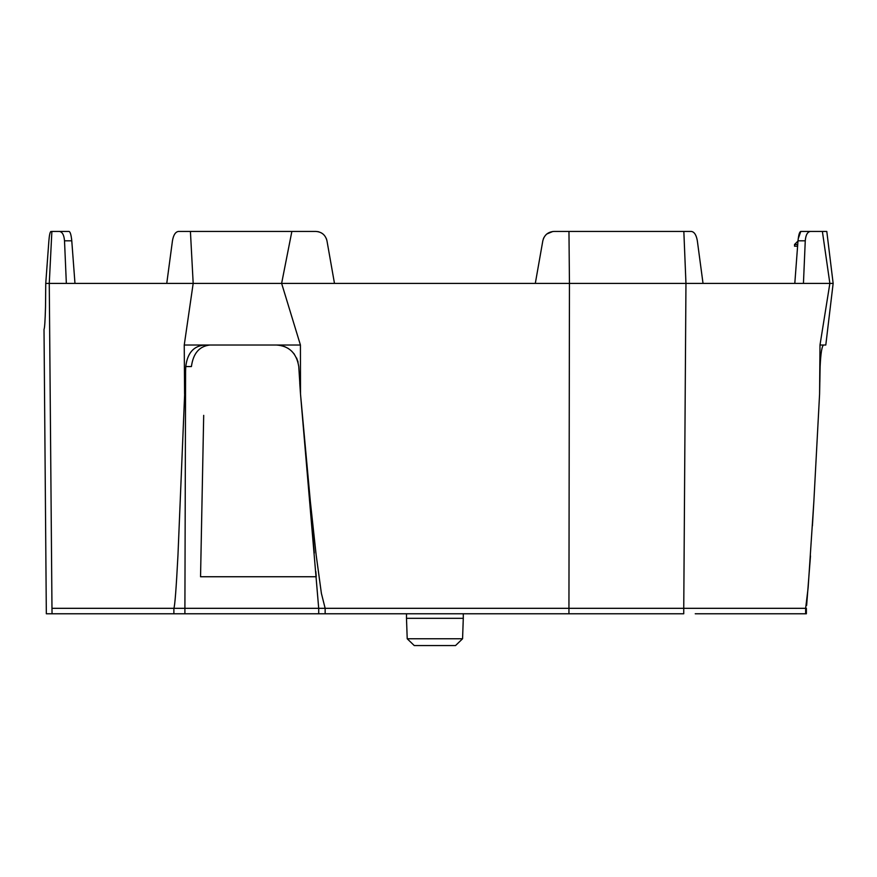 <?xml version="1.0" encoding="UTF-8"?>
<svg xmlns="http://www.w3.org/2000/svg" width="877" height="877" viewBox="0 0 877 877"><rect width="100%" height="100%" fill="white"/><g stroke="black" fill="none" stroke-linecap="round" stroke-linejoin="round"><path stroke-width="1.32" d="M205.766 345.615L209.921 345.023C199.353 346.185 193.192 353.365 191.416 366.553L185.781 366.553C187.36 353.091 193.642 345.922 204.615 345.023L184.247 345.023L193.181 283.392L569.447 283.392L568.965 231.429L683.841 231.429L685.957 283.392L683.753 608.32L805.645 608.32L808.134 587.787L813.856 501.523L819.589 394.003L819.995 345.023L825.794 345.023L833.15 283.392L829.861 283.392L819.995 345.023M174.556 613.768L325.148 613.768L173.876 613.768L173.876 608.32C174.874 606.04 176.233 588.335 177.965 555.196L185.595 371.344L184.904 608.32L318.702 608.32L300.504 394.003L310.348 501.534L316.18 555.207L321.388 593.334L325.148 608.32L568.943 608.32L569.447 283.392L703.025 283.392L697.336 240.813C696.338 234.992 694.332 231.868 691.317 231.429L683.841 231.429M185.595 371.344L185.781 366.553M315.819 571.464L316.235 576.748L200.548 576.748L203.694 415.358M280.541 345.395L276.463 345.023C289.114 345.911 296.547 353.08 298.761 366.553L300.504 394.003L300.427 345.023L281.627 283.392L291.866 231.429L178.47 231.429C175.455 231.868 173.449 234.992 172.451 240.813L166.762 283.392L45.747 283.392L48.882 240.813C49.353 234.97 50.055 231.835 50.987 231.429C50.066 231.835 49.353 234.97 48.882 240.813L45.747 283.392L45.516 306.84C45.144 320.829 44.639 328.349 44.014 329.368C44.639 328.338 45.144 320.829 45.527 306.84L45.747 283.392M173.876 613.768L52.05 613.768L51.973 608.32L184.904 608.32L184.904 613.768M807.596 231.429L810.436 231.429C807.454 231.868 805.733 234.992 805.261 240.813L798.004 240.813C798.596 234.893 799.528 231.758 800.8 231.429L822.385 231.429L829.861 283.392L703.025 283.392L697.336 240.813M334.477 283.392L326.968 240.813C325.488 234.992 321.76 231.868 315.775 231.429L291.866 231.429M178.47 231.429L188.095 231.429M66.652 231.429L68.976 231.429C70.248 231.758 71.18 234.883 71.771 240.813L71.585 238.84M300.405 392.644L299.748 382.942M813.856 501.534L812.409 525.937M810.491 555.919L806.632 605.404M819.984 374.062L819.842 381.89M552.817 231.484L546.799 234.006M546.678 234.115L545.417 235.354M543.948 237.503L543.345 238.873M51.973 608.32L49.265 283.392L51.875 231.429L68.976 231.429M258.627 231.429L238.084 231.429M298.103 362.179L296.601 358.002M294.398 354.253L291.548 351.019M288.226 348.443L284.488 346.547M800.8 231.429L798.202 238.84M806.38 613.768L800.58 613.768L806.38 613.768L806.38 608.331L805.645 608.32L805.645 613.768L806.38 613.768L695.231 613.768M44.014 329.368L46.328 613.768L52.05 613.768M800.58 613.768L733.775 613.768L800.58 613.768M568.943 613.768L568.943 608.32L683.753 608.32L683.753 613.768L325.148 613.768L325.148 608.32L319.184 608.32M820.28 362.179L820.127 366.553C820.762 353.091 821.913 345.922 823.591 345.023M823.086 345.395L822.549 346.547M822.001 348.443L821.464 351.019M820.982 354.253L820.576 358.002M819.589 394.003L820.127 366.553M326.639 239.465L326.397 238.752M322.988 234.006L321.399 232.909M319.053 231.912L317.715 231.594M300.427 345.023L204.615 345.023M798.004 240.813L794.803 283.392M74.973 283.392L71.771 240.813L64.514 240.813C64.043 234.992 62.322 231.868 59.351 231.429M407.213 638.763L462.574 638.763L463.286 618.318L406.49 618.318L407.213 638.763L414.262 645.571L455.525 645.571L462.574 638.763M463.286 613.768L463.286 618.318M208.627 576.748L200.548 576.748M797.61 246.196L794.529 246.196L794.529 244.497L797.741 244.497M535.31 283.392L542.819 240.813C544.299 234.992 548.026 231.868 554.001 231.429L568.965 231.429M833.15 283.392L826.792 231.429L822.385 231.429M64.514 240.813L66.345 283.392M803.442 283.392L805.261 240.813M190.419 231.429L193.181 283.392L166.762 283.392M184.576 394.003L184.247 345.023M306.468 461.609L314.328 553.036M808.046 588.61L808.112 587.831M794.529 244.497L797.993 241.032M406.49 613.768L406.49 618.318M318.713 608.331L318.713 613.768"/></g></svg>
